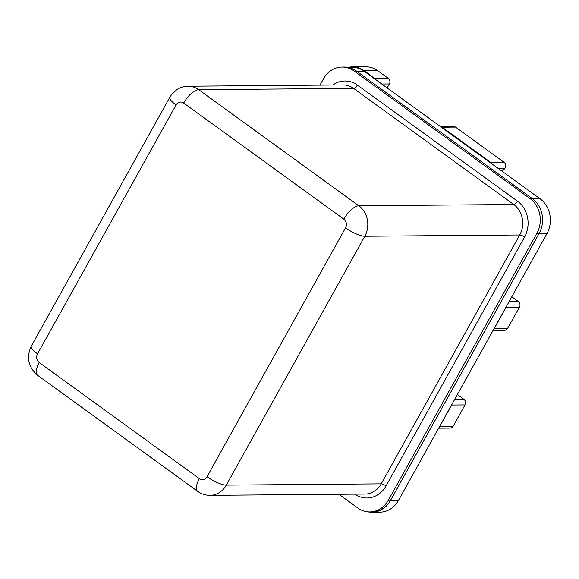 <?xml version="1.0" encoding="UTF-8"?>
<svg xmlns="http://www.w3.org/2000/svg" width="579" height="579" viewBox="0 0 579 579"><rect width="100%" height="100%" fill="white"/><g stroke="black" fill="none" stroke-linecap="round" stroke-linejoin="round"><path stroke-width="0.87" d="M367.976 511.836A25.244 22.14 -90.5 0 0 371.971 512.212A25.244 22.14 -90.5 0 0 390.47 500.531L538.984 233.706A25.244 22.14 -90.5 0 0 540.142 231.361M390.47 500.531L398.424 500.466L546.938 233.641L538.984 233.706M532.709 198.85L540.084 198.785L364.162 71.268L356.794 71.326M347.834 67.352L352.104 67.316A25.244 22.14 89.5 0 1 364.162 71.268M540.084 198.785A25.244 22.14 89.5 0 1 546.938 233.641M398.424 500.466A25.244 22.14 89.5 0 1 379.933 512.147L371.971 512.212M356.353 71.007L354.08 71.022A25.244 22.14 -90.5 0 0 342.015 67.077L344.288 67.055A25.244 22.14 89.5 0 1 356.353 71.007L532.275 198.532A25.244 22.14 89.5 0 1 539.129 233.38L390.615 500.205A25.244 22.14 89.5 0 1 372.116 511.887L369.843 511.908A25.244 22.14 -90.5 0 0 388.343 500.227L390.615 500.205M319.97 85.135L323.523 78.758A25.244 22.14 -90.5 0 1 342.015 67.077M354.08 71.022L530.002 198.546L532.275 198.532M539.129 233.38L536.856 233.395L388.343 500.227M369.843 511.908A25.244 22.14 -90.5 0 1 357.786 507.957L338.918 494.285M536.856 233.395A25.244 22.14 -90.5 0 0 530.002 198.546M352.322 66.896L365.667 66.788A25.338 22.226 89.5 0 1 377.776 70.747L364.423 70.855A25.338 22.226 -90.5 0 0 352.322 66.896A25.338 22.226 -90.5 0 0 348.297 67.345M376.155 79.96A4.039 3.539 -90.5 0 0 374.946 78.483L388.292 78.375L377.776 70.747M388.292 78.375A4.039 3.539 89.5 0 1 389.392 83.948L387.17 87.943M453.581 126.461A4.039 3.539 89.5 0 1 455.507 127.098L442.161 127.206A4.039 3.539 -90.5 0 0 440.474 126.584L453.581 126.461M492.005 163.937A4.039 3.539 -90.5 0 0 490.797 162.46L504.143 162.352L455.507 127.098M504.143 162.352A4.039 3.539 89.5 0 1 504.649 168.735L498.693 168.786M502.181 171.312L504.649 168.735M509.107 301.616L518.371 301.536L511.8 296.774M518.371 301.536A4.039 3.539 89.5 0 1 519.464 307.116L506.118 307.225A4.039 3.539 -90.5 0 0 506.502 306.291M493.692 329.306A4.039 3.539 -90.5 0 0 494.263 328.517L507.617 328.409L519.464 307.116M507.617 328.409A4.039 3.539 89.5 0 1 504.656 330.276L493.098 330.37M454.66 399.43L463.931 399.351L457.359 394.589M463.931 399.351A4.039 3.539 89.5 0 1 465.024 404.924L451.678 405.039A4.039 3.539 -90.5 0 0 452.054 404.106M439.251 427.121A4.039 3.539 -90.5 0 0 439.823 426.332L453.176 426.224L465.024 404.924M453.176 426.224A4.039 3.539 89.5 0 1 450.216 428.091L438.658 428.185M439.823 426.332L451.678 405.039M494.263 328.517L506.118 307.225M490.797 162.46L442.161 127.206M374.946 78.483L364.423 70.855M332.853 85.033A26.033 22.834 89.5 0 1 357.337 85.062L517.481 201.145A26.033 22.834 89.5 0 1 524.545 237.086L386.034 485.947A26.033 22.834 89.5 0 1 354.847 494.148M39.234 362.563A6.311 5.537 89.5 0 1 37.526 353.849L176.038 104.987A6.311 5.537 89.5 0 1 183.681 103.055L343.825 219.137A6.311 5.537 89.5 0 1 345.533 227.851L207.021 476.712A6.311 5.537 89.5 0 1 199.379 478.645L39.234 362.563A15.778 6.362 125.9 0 0 37.555 375.272C28.248 367.093 26.171 357.373 31.317 346.112A15.778 4.118 29.1 0 0 37.526 353.849M37.555 375.272L197.7 491.354A15.778 6.362 -54.1 0 1 199.379 478.645M176.038 104.987A15.778 4.118 -150.9 0 1 169.828 97.25L171.413 94.804L176.544 89.868C180.055 87.501 183.905 86.285 188.11 86.228A22.089 19.375 -90.5 0 1 198.662 89.68L358.806 205.769L513.739 204.488L353.595 88.406L198.662 89.68A15.778 6.362 125.9 0 0 183.681 103.055M343.825 219.137A15.778 6.362 -54.1 0 1 358.806 205.769A22.089 19.375 -90.5 0 1 364.799 236.261L226.288 485.122L381.221 483.841L519.732 234.98L364.799 236.261A15.778 4.118 -150.9 0 1 345.533 227.851M207.021 476.712A15.778 4.118 29.1 0 0 226.288 485.122A22.089 19.375 -90.5 0 1 210.105 495.342C205.444 495.306 201.311 493.974 197.7 491.354M357.337 85.062A3.944 1.592 125.9 0 1 353.595 88.406A22.089 19.375 -90.5 0 0 343.043 84.947L188.11 86.228M524.545 237.086A3.944 1.028 29.1 0 0 519.732 234.98A22.089 19.375 -90.5 0 0 513.739 204.488A3.944 1.592 125.9 0 0 517.481 201.145M210.105 495.342L365.038 494.068A22.089 19.375 -90.5 0 0 381.221 483.841A3.944 1.028 29.1 0 1 386.034 485.947M389.392 83.948L381.749 84.013M31.317 346.112L169.828 97.25"/></g></svg>
